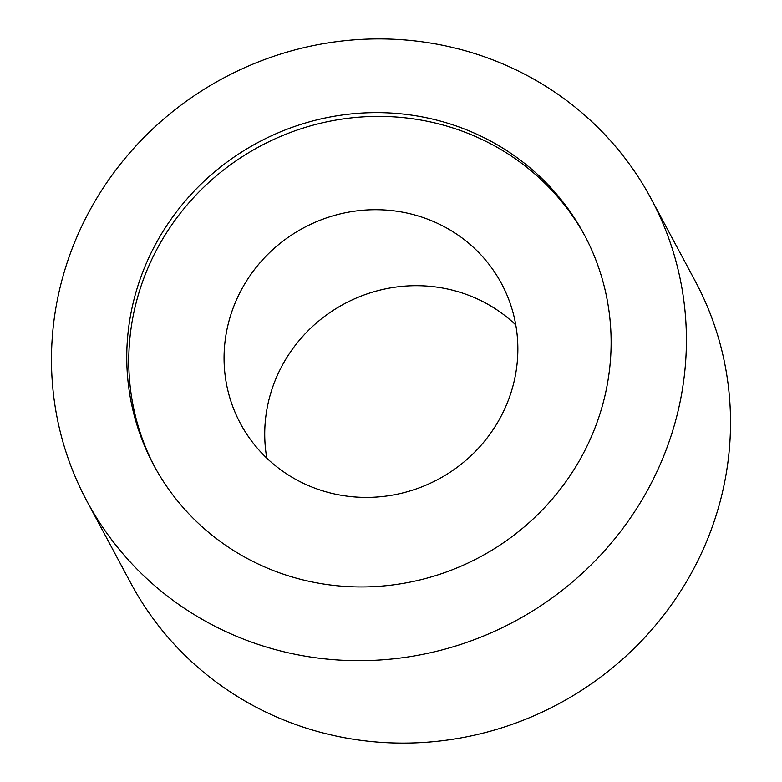 <?xml version="1.0" encoding="UTF-8"?>
<svg xmlns="http://www.w3.org/2000/svg" width="782" height="782" viewBox="0 0 782 782"><rect width="100%" height="100%" fill="white"/><g stroke="black" fill="none" stroke-linecap="round" stroke-linejoin="round"><path stroke-width="1.17" d="M652.139 481.497A320.082 308.196 -28.2 0 0 651.142 198.755A320.082 308.196 -28.2 0 0 367.853 39.1A320.082 308.196 -28.2 0 0 85.746 218.08A320.082 308.196 -28.2 0 0 86.743 500.832A320.082 308.196 -28.2 0 0 370.042 660.487A320.082 308.196 -28.2 0 0 652.139 481.497M86.743 500.832L130.858 583.245A320.082 308.196 -28.2 0 0 414.147 742.9A320.082 308.196 -28.2 0 0 696.254 563.92A320.082 308.196 -28.2 0 0 695.257 281.168L651.142 198.755M584.985 450.266A244.18 235.108 -28.2 0 0 584.222 234.571A244.18 235.108 -28.2 0 0 368.107 112.774A244.18 235.108 -28.2 0 0 152.901 249.321A244.18 235.108 -28.2 0 0 153.663 465.016A244.18 235.108 -28.2 0 0 369.778 586.803A244.18 235.108 -28.2 0 0 584.985 450.266M585.219 236.457A244.18 235.108 -28.2 0 0 369.026 116.577A244.18 235.108 -28.2 0 0 154.914 253.075A244.18 235.108 -28.2 0 0 154.68 466.893M501.995 414.499A148.111 142.607 -28.2 0 0 501.536 283.661A148.111 142.607 -28.2 0 0 370.453 209.791A148.111 142.607 -28.2 0 0 239.918 292.615A148.111 142.607 -28.2 0 0 240.377 423.443A148.111 142.607 -28.2 0 0 371.47 497.323A148.111 142.607 -28.2 0 0 501.995 414.499M515.768 324.921A148.111 142.607 -28.2 0 0 280.591 368.596A148.111 142.607 -28.2 0 0 266.818 458.174"/></g></svg>
